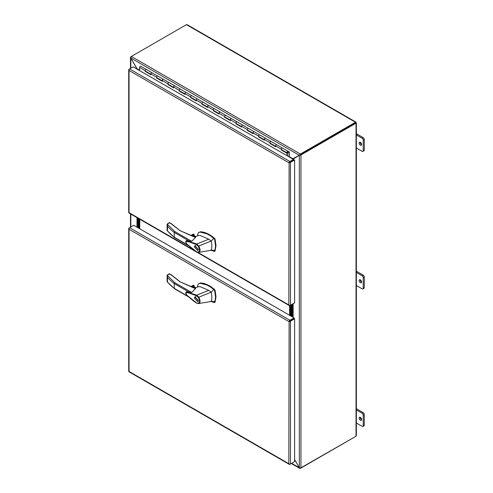 <?xml version="1.0" encoding="UTF-8"?>
<svg xmlns="http://www.w3.org/2000/svg" width="493" height="493" viewBox="0 0 493 493"><rect width="100%" height="100%" fill="white"/><g stroke="black" fill="none" stroke-linecap="round" stroke-linejoin="round"><path stroke-width="0.74" d="M289.502 162.61L294.075 159.714L294.611 160.022L290.457 162.419A1.146 0.659 180 0 1 289.502 162.61L288.836 162.733L289.28 162.222A1.146 0.659 -60 0 1 289.921 161.488L293.477 159.436L133.153 66.875L129.597 68.928A1.146 0.659 120 0 0 128.956 69.667L129.061 70.487L128.735 69.79A1.146 0.659 180 0 1 128.722 69.704A1.146 0.659 180 0 1 129.061 69.236L129.597 68.928L289.921 161.488M294.075 303.146L289.921 305.543A1.146 0.659 -60 0 1 289.348 305.598A1.146 0.659 -60 0 1 289.28 305.549L288.836 304.914L289.502 305.42A1.146 0.659 0 0 0 290.457 305.229L290.457 162.419M128.722 69.704L128.722 212.514A1.146 0.659 0 0 0 128.735 212.6L128.956 212.988A1.146 0.659 120 0 0 129.024 213.038L289.348 305.598M197.903 252.416L288.836 304.921L289.12 162.573M289.28 162.222L288.843 162.733L129.061 70.487L129.061 212.674L194.254 250.308M294.611 160.022L294.611 302.831L290.457 305.229M133.751 67.214L133.153 66.875M289.027 162.622L293.477 160.059L293.477 159.436M288.146 151.333L282.52 148.085A0.937 0.542 120 0 0 282.495 148.073A0.937 0.542 120 0 0 282.027 148.116A0.937 0.542 120 0 0 281.417 148.941A0.937 0.542 120 0 0 281.558 149.693L287.228 152.972A0.937 0.542 120 0 0 287.696 152.922L287.696 152.762M289.114 156.916L289.391 152.047L288.189 151.357A0.937 0.542 120 0 0 288.165 151.345A0.937 0.542 120 0 0 287.696 151.388A0.937 0.542 120 0 0 287.086 152.22A0.937 0.542 120 0 0 287.228 152.972M276.801 144.782L271.175 141.534A0.937 0.542 120 0 0 271.156 141.522A0.937 0.542 120 0 0 270.688 141.571A0.937 0.542 120 0 0 270.072 142.397A0.937 0.542 120 0 0 270.219 143.149L275.692 146.31M275.889 146.421A0.937 0.542 -60 0 1 275.741 145.669A0.937 0.542 -60 0 1 276.357 144.843A0.937 0.542 -60 0 1 276.826 144.794A0.937 0.542 -60 0 1 276.844 144.806M265.462 138.237L259.836 134.99A0.937 0.542 120 0 0 259.811 134.971A0.937 0.542 120 0 0 259.343 135.02A0.937 0.542 120 0 0 258.733 135.846A0.937 0.542 120 0 0 258.874 136.598L264.353 139.759M264.544 139.87A0.937 0.542 -60 0 1 264.402 139.118A0.937 0.542 -60 0 1 265.018 138.293A0.937 0.542 -60 0 1 265.487 138.25A0.937 0.542 -60 0 1 265.505 138.262M254.123 131.686L248.49 128.439A0.937 0.542 120 0 0 248.472 128.427A0.937 0.542 120 0 0 248.004 128.47A0.937 0.542 120 0 0 247.387 129.302A0.937 0.542 120 0 0 247.535 130.053L253.008 133.215M253.205 133.326A0.937 0.542 -60 0 1 253.063 132.574A0.937 0.542 -60 0 1 253.673 131.748A0.937 0.542 -60 0 1 254.141 131.699A0.937 0.542 -60 0 1 254.166 131.711M242.778 125.142L237.151 121.894A0.937 0.542 120 0 0 237.133 121.876A0.937 0.542 120 0 0 236.665 121.925A0.937 0.542 120 0 0 236.048 122.751A0.937 0.542 120 0 0 236.19 123.503L241.669 126.664M241.866 126.775A0.937 0.542 -60 0 1 241.718 126.023A0.937 0.542 -60 0 1 242.334 125.197A0.937 0.542 -60 0 1 242.802 125.154A0.937 0.542 -60 0 1 242.821 125.167M231.439 118.591L225.812 115.344A0.937 0.542 120 0 0 225.788 115.331A0.937 0.542 120 0 0 225.319 115.374A0.937 0.542 120 0 0 224.709 116.206A0.937 0.542 120 0 0 224.851 116.958L230.33 120.119M230.521 120.23A0.937 0.542 -60 0 1 230.379 119.479A0.937 0.542 -60 0 1 230.989 118.653A0.937 0.542 -60 0 1 231.464 118.603A0.937 0.542 -60 0 1 231.482 118.616M220.1 112.047L214.467 108.793A0.937 0.542 120 0 0 214.449 108.78A0.937 0.542 120 0 0 213.98 108.83A0.937 0.542 120 0 0 213.364 109.656A0.937 0.542 120 0 0 213.512 110.407L218.984 113.569M219.182 113.68A0.937 0.542 -60 0 1 219.04 112.928A0.937 0.542 -60 0 1 219.65 112.102A0.937 0.542 -60 0 1 220.118 112.059A0.937 0.542 -60 0 1 220.143 112.071M202.327 103.949L201.976 104.196L201.976 103.431A0.937 0.542 -60 0 1 202.635 102.279A0.937 0.542 -60 0 1 203.11 102.236A0.937 0.542 120 0 0 203.11 102.236A0.937 0.542 120 0 0 202.635 102.279A0.937 0.542 120 0 0 202.025 103.111A0.937 0.542 120 0 0 202.167 103.863L207.645 107.024M207.843 107.135A0.937 0.542 -60 0 1 207.695 106.383A0.937 0.542 -60 0 1 208.311 105.557A0.937 0.542 -60 0 1 208.779 105.508A0.937 0.542 -60 0 1 208.798 105.52M196.497 100.584A0.937 0.542 -60 0 1 196.356 99.832A0.937 0.542 -60 0 1 196.966 99.007A0.937 0.542 -60 0 1 197.434 98.964L208.755 105.496M197.416 98.951L191.789 95.697A0.937 0.542 120 0 0 191.765 95.685A0.937 0.542 120 0 0 191.296 95.734A0.937 0.542 120 0 0 190.686 96.56A0.937 0.542 120 0 0 190.828 97.312L196.306 100.473M197.434 98.964A0.937 0.542 -60 0 1 197.459 98.976A0.937 0.542 -60 0 0 196.966 99.007A0.937 0.542 -60 0 0 196.306 100.159L196.306 100.917L190.631 97.645L190.631 96.881A0.937 0.542 -60 0 1 191.296 95.734A0.937 0.542 -60 0 1 191.765 95.685L197.434 98.964M179.643 90.854L179.292 91.1L179.292 90.336A0.937 0.542 -60 0 1 179.957 89.184A0.937 0.542 -60 0 1 180.426 89.141A0.937 0.542 120 0 0 180.426 89.141A0.937 0.542 120 0 0 179.957 89.184A0.937 0.542 120 0 0 179.341 90.009A0.937 0.542 120 0 0 179.489 90.761L184.961 93.929M185.158 94.04A0.937 0.542 -60 0 1 185.011 93.288A0.937 0.542 -60 0 1 185.627 92.462A0.937 0.542 -60 0 1 186.095 92.413A0.937 0.542 -60 0 1 186.114 92.425M173.813 87.489A0.937 0.542 -60 0 1 173.672 86.737A0.937 0.542 -60 0 1 174.282 85.911A0.937 0.542 -60 0 1 174.756 85.862L186.071 92.401M174.732 85.856L169.105 82.602A0.937 0.542 120 0 0 169.081 82.59A0.937 0.542 120 0 0 168.612 82.639A0.937 0.542 120 0 0 168.002 83.465A0.937 0.542 120 0 0 168.144 84.217L173.622 87.378M174.756 85.862A0.937 0.542 -60 0 1 174.775 85.881A0.937 0.542 -60 0 0 174.282 85.911A0.937 0.542 -60 0 0 173.622 87.058L173.622 87.822L167.953 84.549L167.953 83.785A0.937 0.542 -60 0 1 168.612 82.639A0.937 0.542 -60 0 1 169.081 82.59L174.756 85.862M162.474 80.944A0.937 0.542 -60 0 1 162.333 80.193A0.937 0.542 -60 0 1 162.943 79.361A0.937 0.542 -60 0 1 163.411 79.318L157.76 76.058A0.937 0.542 120 0 0 157.742 76.045A0.937 0.542 120 0 0 157.273 76.088A0.937 0.542 120 0 0 156.657 76.914A0.937 0.542 120 0 0 156.805 77.666L162.277 80.827M156.959 77.758L156.608 77.999L162.277 81.277L162.277 80.513A0.937 0.542 -60 0 1 162.943 79.361A0.937 0.542 -60 0 1 163.411 79.318A0.937 0.542 -60 0 1 163.436 79.33M152.047 72.761L146.421 69.507A0.937 0.542 120 0 0 146.403 69.495A0.937 0.542 120 0 0 145.934 69.544A0.937 0.542 120 0 0 145.318 70.37A0.937 0.542 120 0 0 145.46 71.121L150.938 74.283M151.135 74.394A0.937 0.542 -60 0 1 150.987 73.642A0.937 0.542 -60 0 1 151.604 72.816A0.937 0.542 -60 0 1 152.072 72.767A0.937 0.542 -60 0 1 152.09 72.785M287.394 152.417L287.77 151.764M289.034 152.423L288.251 151.967L289.034 152.423L289.034 156.873M145.62 71.214L145.269 71.454L145.269 70.69A0.937 0.542 -60 0 1 145.934 69.544A0.937 0.542 -60 0 1 146.403 69.495L140.727 66.222A0.937 0.542 120 0 0 140.258 66.265A0.937 0.542 120 0 0 139.599 67.418L139.599 70.591M270.374 143.235L270.022 143.481L275.692 146.754L275.692 145.99A0.937 0.542 -60 0 1 276.357 144.843A0.937 0.542 -60 0 1 276.826 144.794L288.165 151.345M281.713 149.786L281.361 150.026L281.361 149.268A0.937 0.542 -60 0 1 282.027 148.116A0.937 0.542 -60 0 1 282.495 148.073M259.035 136.69L258.683 136.931L264.353 140.209L264.353 139.445A0.937 0.542 -60 0 1 265.018 138.293A0.937 0.542 -60 0 1 265.487 138.25L276.826 144.794M270.022 143.481L270.022 142.717A0.937 0.542 -60 0 1 270.688 141.571A0.937 0.542 -60 0 1 271.156 141.522M247.689 130.14L247.338 130.386L253.008 133.658L253.008 132.894A0.937 0.542 -60 0 1 253.673 131.748A0.937 0.542 -60 0 1 254.141 131.699L265.487 138.25M258.683 136.931L258.683 136.167A0.937 0.542 -60 0 1 259.343 135.02A0.937 0.542 -60 0 1 259.811 134.971M236.35 123.595L235.999 123.835L241.669 127.108L241.669 126.35A0.937 0.542 -60 0 1 242.334 125.197A0.937 0.542 -60 0 1 242.802 125.154L254.141 131.699M247.338 130.386L247.338 129.622A0.937 0.542 -60 0 1 248.004 128.47A0.937 0.542 -60 0 1 248.472 128.427M225.011 117.044L224.66 117.291L230.33 120.563L230.33 119.799A0.937 0.542 -60 0 1 230.989 118.653A0.937 0.542 -60 0 1 231.464 118.603L242.802 125.154M235.999 123.835L235.999 123.071A0.937 0.542 -60 0 1 236.665 121.925A0.937 0.542 -60 0 1 237.133 121.876M213.666 110.5L213.315 110.74L218.984 114.012L218.984 113.254A0.937 0.542 -60 0 1 219.65 112.102A0.937 0.542 -60 0 1 220.118 112.059L231.464 118.603M224.66 117.291L224.66 116.527A0.937 0.542 -60 0 1 225.319 115.374A0.937 0.542 -60 0 1 225.788 115.331M201.976 104.196L207.645 107.468L207.645 106.704A0.937 0.542 -60 0 1 208.311 105.557A0.937 0.542 -60 0 1 208.779 105.508L220.118 112.059M213.315 110.74L213.315 109.976A0.937 0.542 -60 0 1 213.98 108.83A0.937 0.542 -60 0 1 214.449 108.78M179.292 91.1L184.961 94.373L184.961 93.608A0.937 0.542 -60 0 1 185.627 92.462A0.937 0.542 -60 0 1 186.095 92.413L191.765 95.685M145.269 71.454L150.938 74.726L150.938 73.962A0.937 0.542 -60 0 1 151.604 72.816A0.937 0.542 -60 0 1 152.072 72.767L169.081 82.59M156.608 77.999L156.608 77.241A0.937 0.542 -60 0 1 157.273 76.088A0.937 0.542 -60 0 1 157.742 76.045M145.62 71.251L150.938 74.32M156.959 77.802L162.277 80.87M168.304 84.309L173.622 87.415M179.643 90.897L184.961 93.966M190.982 97.404L196.306 100.51M202.327 103.992L207.645 107.061M213.666 110.537L218.984 113.612M225.011 117.087L230.33 120.156M236.35 123.632L241.669 126.707M247.689 130.183L253.008 133.252M259.035 136.727L264.353 139.802M270.374 143.278L275.692 146.347M281.713 149.823L287.388 153.101L287.388 155.917M287.388 153.101L287.037 153.305L287.037 155.714M281.361 150.026L287.037 153.305M190.982 97.441L190.631 97.645M168.304 84.346L167.953 84.549M288.078 151.782L287.394 152.306L287.567 152.676M287.394 152.306L287.967 152.639L288.023 151.715M287.542 152.392L287.678 151.819M128.722 228.493L128.722 371.303A1.146 0.659 0 0 0 128.735 371.389L128.956 371.777A1.146 0.659 120 0 0 129.024 371.827L289.348 464.388A1.146 0.659 -60 0 1 289.28 464.332L288.836 463.703L289.502 464.209A1.146 0.659 0 0 0 290.457 464.018L290.457 321.208A1.146 0.659 180 0 1 289.502 321.399L288.836 321.522L289.28 321.011A1.146 0.659 -60 0 1 289.921 320.277L294.075 317.88L133.751 225.319L129.597 227.717A1.146 0.659 120 0 0 128.956 228.45L129.061 229.276L128.735 228.579A1.146 0.659 180 0 1 128.722 228.493A1.146 0.659 180 0 1 129.061 228.025L129.597 227.717L289.921 320.277M289.502 321.399L288.836 321.522L129.061 229.276L129.061 371.457L288.836 463.71L289.12 321.356M293.477 462.28L289.921 464.332A1.146 0.659 -60 0 1 289.348 464.388M294.075 317.88L294.075 318.503L289.28 321.011M290.457 321.208L294.611 318.811L294.075 318.503L289.027 321.411M294.611 318.811L294.611 461.621L290.457 464.018M292.059 304.304L292.059 316.716L292.059 304.304M291.351 316.309L291.351 304.717L291.351 316.309M137.183 227.298L137.183 217.746M137.892 218.159L137.892 227.711L137.892 218.159M138.601 218.565L138.601 228.117L138.601 218.565M290.642 315.896L290.642 305.124M139.759 219.237L139.759 228.789M290.291 305.327L290.291 315.693M289.582 315.286L289.582 305.654M139.309 218.972L139.309 228.524M171.311 223.791A0.481 0.345 137.4 0 0 171.237 223.6L169.265 222.626L167.176 224.069L174.769 231.531L191.654 241.287L195.499 237.546L180.025 230.662L170.855 223.514M193.09 236.153L195.45 237.355M210.61 250.093L214.147 251.43L214.973 250.222L215.552 245.847L214.634 239.438L214.147 238.643L210.308 235.734L206.795 233.787L200.022 232.049L198.408 232.641L197.576 235.081M214.597 251.171L215.09 250.943L216.002 245.588L215.09 239.173L214.597 238.378C209.735 234.212 205.026 232.018 200.478 231.784L198.408 232.641M195.438 236.837L194.994 236.363L193.336 236.135M195.302 236.905A1.504 0.869 -0 0 0 194.908 236.511A1.504 0.869 -0 0 0 193.57 236.27M194.371 246.944L194.951 245.662L198.34 249.236L197.761 250.524L194.371 246.944M195.351 245.532L195.136 246.013M198.266 249.766L197.557 250.173L194.655 247.11L195.154 246.007L198.057 249.076L197.557 250.173M196.565 251.948C193.207 249.84 187.63 244.867 186.428 243.542C185.485 242.112 185.467 241.176 186.385 240.726L196.762 243.998L208.755 239.173L200.263 235.549L198.075 235.543L194.957 237.065M191.654 241.287L186.428 240.713M196.775 251.941L188.098 245.015C186.428 243.862 185.762 242.667 186.101 241.434L188.801 241.798L196.46 244.577L196.762 243.998M214.973 250.222L211.201 250.29L198.537 252.391L197.81 252.145C199.881 251.473 200.022 249.507 198.235 246.254L211.201 241.028L213.808 238.353M208.755 239.173L211.201 241.028L211.423 242.057C212.039 245.224 211.965 247.973 211.201 250.29M214.147 251.43L215.09 250.943M196.75 244.004L198.667 245.933C200.669 249.501 200.515 251.664 198.211 252.422L196.485 251.738M193.182 236.073L194.002 235.599L195.82 236.652M174.226 237.182L174.769 237.49L174.226 237.182A59.339 34.257 180 0 1 167.497 230.841L167.176 230.021L167.497 230.841L167.497 226.065A59.339 34.257 -0 0 0 174.226 232.4L174.226 237.182L188.184 245.243M174.769 231.531L174.226 232.4L189.374 241.145M196.46 244.577L198.235 246.254M198.211 252.422L197.81 252.145M169.845 222.928L169.506 222.731L167.195 224.069L167.115 224.568M167.176 224.069L167.497 226.065M180.364 230.86L171.237 223.6A0.481 0.345 137.4 0 0 170.886 223.532L169.167 222.928M191.124 235.426L193.385 234.126L192.757 234.489L193.983 234.206L194.174 235.617M197.545 250.185L198.069 250.241M195.875 245.588L195.154 246.007M169.845 274.096L169.506 273.898L167.195 275.236L174.769 282.699L191.654 292.448L195.499 288.713L180.025 281.83L170.855 274.681M193.09 287.32L195.45 288.522M210.61 301.26L214.147 302.597L214.973 301.383L215.552 297.014L214.634 290.599L214.147 289.81L210.308 286.901L206.795 284.954L200.022 283.216L198.408 283.808L197.576 286.248M214.597 302.332L215.09 302.11L216.002 296.749L215.09 290.34L214.597 289.545C209.735 285.379 205.026 283.179 200.478 282.951L198.408 283.808M195.438 288.004L194.994 287.53L193.336 287.302M195.302 288.066A1.504 0.869 0 0 0 194.908 287.678A1.504 0.869 0 0 0 193.57 287.437M194.371 298.111L194.951 296.823L198.34 300.403L197.761 301.685L194.371 298.111M195.351 296.7L195.136 297.18M197.557 301.34L194.655 298.277L195.154 297.174L198.057 300.237L197.557 301.34L198.278 300.921M196.565 303.115C193.207 301.007 187.63 296.034 186.428 294.709C185.485 293.273 185.467 292.337 186.385 291.893L196.762 295.165L208.755 290.34L200.263 286.716L198.075 286.704L194.957 288.232M191.654 292.448L186.428 291.881M196.775 303.109L188.098 296.182C186.428 295.03 185.762 293.834 186.101 292.602L188.801 292.965L196.46 295.745L196.762 295.165M214.973 301.383L211.201 301.457L198.537 303.559L197.81 303.312C199.881 302.64 200.022 300.675 198.235 297.421L211.201 292.195L213.808 289.52M208.755 290.34L211.201 292.195L211.423 293.224C212.039 296.392 211.965 299.134 211.201 301.457M214.147 302.597L215.09 302.11M196.75 295.165L198.667 297.094C200.669 300.662 200.515 302.831 198.211 303.589L196.485 302.905M193.182 287.24L194.002 286.766L195.82 287.813M174.226 288.343L174.769 288.658L174.226 288.343A59.339 34.257 180 0 1 167.497 282.008L167.176 281.189L167.497 282.008L167.497 277.226A59.339 34.257 0 0 0 174.226 283.567L174.226 288.343L188.184 296.404M174.769 282.699L174.226 283.567L189.374 292.312M196.46 295.745L198.235 297.421M198.211 303.589L197.81 303.312M167.195 275.236L167.115 275.729M171.311 274.958A0.481 0.345 137.4 0 0 171.237 274.761L169.265 273.794L167.528 274.798L167.176 275.23L167.497 277.226M180.364 282.021L171.237 274.761A0.481 0.345 137.4 0 0 170.886 274.7L169.167 274.096M191.124 286.593L193.385 285.287L192.757 285.65L193.983 285.373L194.174 286.784M197.545 301.346L198.069 301.402M195.875 296.755L195.154 297.174M360.377 145.213A1.756 1.011 60 0 1 359.231 143.666A1.756 1.011 60 0 1 359.502 142.261A1.756 1.011 60 0 1 360.377 142.348A1.756 1.011 60 0 1 361.523 143.894A1.756 1.011 60 0 1 361.258 145.299A1.756 1.011 60 0 1 360.377 145.213M361.609 144.683A1.756 1.011 60 0 1 361.437 144.597A1.756 1.011 60 0 1 360.21 142.261M360.377 282.717A1.756 1.011 60 0 1 359.231 281.17A1.756 1.011 60 0 1 359.502 279.765A1.756 1.011 60 0 1 360.377 279.851A1.756 1.011 60 0 1 361.523 281.398A1.756 1.011 60 0 1 361.258 282.803A1.756 1.011 60 0 1 360.377 282.717M361.609 282.187A1.756 1.011 60 0 1 361.437 282.107A1.756 1.011 60 0 1 360.21 279.771M360.377 420.227A1.756 1.011 60 0 1 359.231 418.68A1.756 1.011 60 0 1 359.502 417.275A1.756 1.011 60 0 1 360.377 417.361A1.756 1.011 60 0 1 361.523 418.908A1.756 1.011 60 0 1 361.258 420.313A1.756 1.011 60 0 1 360.377 420.227M361.609 419.697A1.756 1.011 60 0 1 361.437 419.611A1.756 1.011 60 0 1 360.21 417.275M355.484 122.868L355.484 122.246L356.026 122.554L300.397 154.673L355.484 122.868L356.026 123.182L300.94 154.981L300.403 154.673L299.855 154.987L300.397 154.673L300.397 154.05L131.36 56.455L131.033 56.886M355.921 122.11L187.155 24.675L186.44 24.65L356.026 122.554L356.026 436.237L356.359 435.609L356.359 122.868M356.026 122.554L356.026 123.182M355.484 122.246L300.397 154.05L299.319 155.295L300.94 154.981L300.94 468.036L356.026 436.237M186.44 24.65L131.36 56.455L130.818 58.014L130.485 57.391L130.818 56.763M355.484 436.545L300.397 468.103M130.818 68.225L130.818 58.014L299.319 155.295L299.855 154.987L292.713 158.808M293.021 159.171L299.319 155.295L299.319 467.728L300.94 468.036M291.677 463.315L299.319 467.728L294.611 459.575L299.689 468.325L300.397 468.35M137.535 69.649L130.818 58.014L137.079 69.137M136.992 227.193L136.992 217.641M293.144 159.239L293.144 158.863L292.059 158.863M292.596 303.996L292.596 317.03M356.359 423.019L362.152 426.365A1.504 0.869 60 0 0 362.903 426.439L363.963 425.829A1.504 0.869 -120 0 0 364.278 425.139L364.278 414.496A1.504 0.869 -120 0 0 363.212 412.653L356.359 408.697M364.278 425.139L363.212 425.749A1.504 0.869 60 0 1 362.903 426.439M363.212 425.749L363.212 415.112L364.278 414.496M363.212 412.653L362.152 413.27A1.504 0.869 60 0 1 363.212 415.112M362.152 413.27L356.359 409.923M356.359 285.515L362.152 288.855A1.504 0.869 60 0 0 362.903 288.929L363.963 288.319A1.504 0.869 -120 0 0 364.278 287.629L364.278 276.992A1.504 0.869 -120 0 0 363.212 275.149L356.359 271.193M364.278 287.629L363.212 288.245A1.504 0.869 60 0 1 362.903 288.929M363.212 288.245L363.212 277.602L364.278 276.992M363.212 275.149L362.152 275.76A1.504 0.869 60 0 1 363.212 277.602M362.152 275.76L356.359 272.419M356.359 148.005L362.152 151.351A1.504 0.869 60 0 0 362.903 151.425L363.963 150.809A1.504 0.869 -120 0 0 364.278 150.125L364.278 139.482A1.504 0.869 -120 0 0 363.212 137.639L356.359 133.683M364.278 150.125L363.212 150.735A1.504 0.869 60 0 1 362.903 151.425M363.212 150.735L363.212 140.092L364.278 139.482M363.212 137.639L362.152 138.256A1.504 0.869 60 0 1 363.212 140.092M362.152 138.256L356.359 134.909M145.269 70.69L139.599 67.418M281.361 149.268L275.692 145.99M270.022 142.717L264.353 139.445M258.683 136.167L253.008 132.894M247.338 129.622L241.669 126.35M235.999 123.071L230.33 119.799M224.66 116.527L218.984 113.254M213.315 109.976L207.645 106.704M201.976 103.431L196.306 100.159M190.631 96.881L184.961 93.608M179.292 90.336L173.622 87.058M167.953 83.785L162.277 80.513M156.608 77.241L150.938 73.962M193.429 236.35L180.025 230.662M215.09 239.173L214.634 239.438M200.022 232.049L200.478 231.784M214.147 238.643L214.597 238.378M192.036 235.722L194.174 234.489M193.983 234.206L191.598 235.58M193.429 287.518L180.025 281.83M215.09 290.34L214.634 290.599M200.022 283.216L200.478 282.951M214.147 289.81L214.597 289.545M192.036 286.889L194.174 285.65M193.983 285.373L191.598 286.747M130.818 227.008L130.818 214.073M139.599 70.216L136.992 68.712L136.992 69.088M293.144 158.863L289.391 156.694M293.144 317.344L293.144 303.682M203.11 102.236L208.779 105.508M180.426 89.141L186.095 92.413M146.403 69.495L152.072 72.767M197.588 234.674L197.459 235.845M167.201 230.638L174.356 237.497L188.899 245.896M196.578 251.954L198.531 252.391M214.473 251.405L214.923 251.14M195.894 236.615L194.125 235.586M167.109 230.367L167.109 224.568M191.037 235.401L193.065 234.224M197.588 285.835L197.459 287.012M174.38 288.682L188.899 297.063M196.578 303.121L198.531 303.559M214.473 302.573L214.923 302.308M195.894 287.776L194.125 286.753M174.356 288.664L167.201 281.805M167.109 281.528L167.109 275.729M191.037 286.562L193.065 285.392M130.485 57.391L130.485 68.416M130.485 213.882L130.485 227.205M291.345 463.506L299.689 468.325"/></g></svg>
